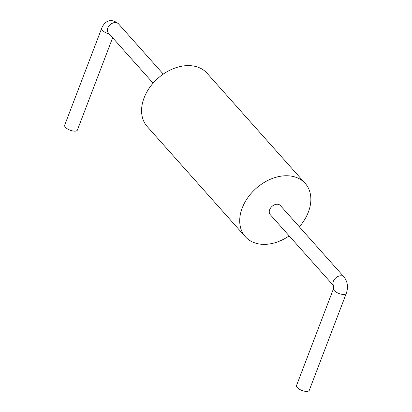 <?xml version="1.0" encoding="UTF-8"?>
<svg xmlns="http://www.w3.org/2000/svg" width="412" height="412" viewBox="0 0 412 412"><rect width="100%" height="100%" fill="white"/><g stroke="black" fill="none" stroke-linecap="round" stroke-linejoin="round"><path stroke-width="0.62" d="M299.333 226.816A40.072 28.933 138.3 0 0 305.204 183.402A40.072 28.933 138.3 0 0 256.037 188.459A40.072 28.933 138.3 0 0 245.361 236.72A40.072 28.933 138.3 0 0 262.202 244.316A40.072 28.933 138.3 0 0 289.162 235.88M305.204 183.402L207.076 73.259A40.072 28.933 138.3 0 0 157.904 78.316A40.072 28.933 138.3 0 0 147.233 126.577L245.361 236.72M112.646 37.749L77.399 130.048A6.808 2.75 -159.1 0 1 74.175 131.134A6.808 2.75 -159.1 0 1 67.362 128.858A6.808 2.75 -159.1 0 1 64.674 125.186L101.692 28.248A6.808 2.75 20.9 0 0 109.216 33.897M341.244 275.783A6.808 4.918 138.3 0 0 334.348 279.496A6.808 4.918 138.3 0 0 333.936 286.134L333.663 285.748L333.571 288.513A6.808 2.75 20.9 0 0 336.259 292.18A6.808 2.75 20.9 0 0 343.067 294.462A6.808 2.75 20.9 0 0 346.296 293.37C348.398 287.298 347.666 281.865 344.108 277.07A6.808 4.918 138.3 0 0 341.244 275.783M344.108 277.07L280.366 205.531A6.808 4.918 138.3 0 0 277.508 204.239A6.808 4.918 138.3 0 0 270.612 207.952A6.808 4.918 138.3 0 0 270.2 214.59L333.705 285.871M346.296 293.37L309.278 390.313A6.808 2.75 -159.1 0 1 306.049 391.4A6.808 2.75 -159.1 0 1 299.241 389.124A6.808 2.75 -159.1 0 1 296.552 385.452L333.571 288.513M153.099 83.157L108.33 32.903A6.808 4.918 -41.7 0 1 110.143 24.705A6.808 4.918 -41.7 0 1 118.496 23.845C109.278 16.439 103.639 23.371 101.692 28.248M163.27 74.098L118.496 23.845"/></g></svg>
